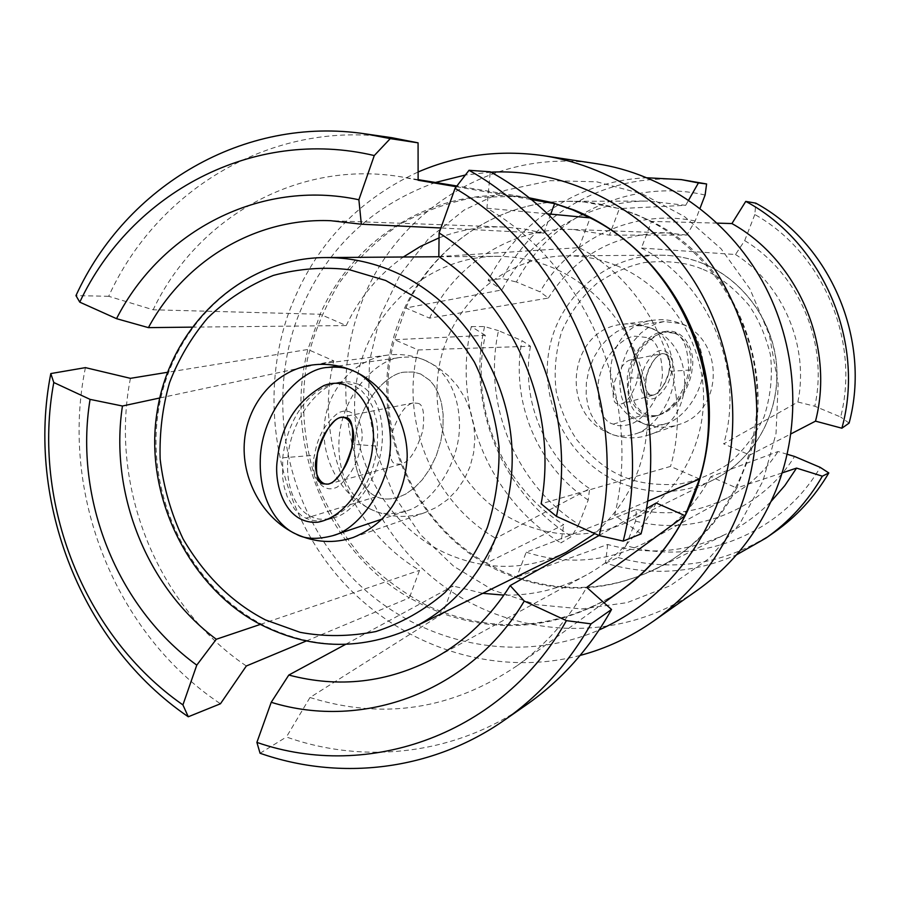 <?xml version="1.0" encoding="UTF-8"?>
<svg xmlns="http://www.w3.org/2000/svg" width="900" height="900" viewBox="0 0 900 900"><rect width="100%" height="100%" fill="white"/><g stroke="black" fill="none" stroke-linecap="round" stroke-linejoin="round"><path stroke-width="0.67" stroke-dasharray="4.5 3.38" d="M645.941 378.574C647.539 369.641 651.521 362.081 657.9 355.916C666.99 348.12 672.525 362.396 669.33 370.282C667.699 379.26 663.694 386.809 657.326 392.918C648.259 400.624 642.78 386.404 645.941 378.574M641.273 378.135C643.151 367.02 648.383 358.189 656.966 351.641C668.509 345.949 675.248 361.474 671.648 371.284C669.735 382.466 664.47 391.286 655.852 397.744C644.119 403.369 637.83 387.844 641.273 378.135L629.044 377.955C626.355 393.772 631.283 406.058 643.804 414.81L651.195 416.34L658.62 415.226C676.856 406.418 687.386 391.331 690.221 369.99C693.011 353.936 688.084 341.539 675.439 332.786L664.481 331.627C643.68 339.39 631.867 354.836 629.044 377.955M642.251 423.022C647.955 426.071 655.852 426.262 665.955 423.608C682.852 419.377 703.676 392.468 703.575 365.726C700.459 340.391 692.809 326.34 680.625 323.572L664.155 321.548L656.842 323.336L648.956 327.06L640.946 333.034L633.398 341.336L627.03 351.641L622.474 363.285L620.089 375.311L619.886 386.786L621.585 396.968L624.701 405.439L628.717 412.11L633.184 417.094L642.251 423.022C654.401 428.074 666.697 428.535 679.117 424.429C723.712 411.525 725.006 339.379 680.625 323.572C672.143 320.13 663.413 318.971 654.457 320.108C602.989 324.473 593.809 404.944 642.251 423.022M650.183 327.983C663.053 330.941 671.141 345.859 674.46 372.746C674.606 401.119 652.646 429.626 634.815 434.081C624.161 436.882 615.825 436.657 609.806 433.418L600.232 427.118L595.519 421.819L591.266 414.743L587.981 405.754L586.17 394.965L586.361 382.804L588.859 370.046L593.651 357.716L600.356 346.781L608.299 337.995L616.759 331.661L625.061 327.724L634.286 325.665L642.442 325.856L650.183 327.983C697.072 344.801 695.779 421.38 648.72 434.97C635.602 439.312 622.631 438.795 609.806 433.418C558.697 414.169 568.249 328.905 622.553 324.293C632.002 323.1 641.216 324.326 650.183 327.983M630.945 378.079C628.459 390.926 634.298 417.521 656.449 415.586C678.926 411.244 691.616 381.679 692.066 368.978C696.173 350.426 682.515 324.608 661.466 332.561C643.68 342.101 633.499 357.277 630.945 378.079M646.549 337.466L635.029 336.195C622.913 336.566 601.999 356.782 598.174 383.13C597.825 408.218 602.887 421.886 613.373 424.125C617.153 426.116 622.361 426.274 628.988 424.586C641.835 421.875 660.51 399.15 662.445 374.85C661.613 351.9 656.314 339.435 646.549 337.466L635.029 336.195C622.913 336.566 601.999 356.782 598.174 383.13C597.825 408.218 602.887 421.886 613.373 424.125C617.153 426.116 622.361 426.274 628.988 424.586C641.835 421.875 660.51 399.15 662.445 374.85C661.613 351.9 656.314 339.435 646.549 337.466M380.228 316.069L400.174 274.635L428.524 238.703L464.096 210.083L505.316 190.35L550.249 180.675L596.689 181.8L642.262 193.905L684.518 216.596L721.102 248.805L749.925 288.934L769.32 334.8L778.174 383.906L776.014 433.507L763.02 480.859L740.025 523.418L708.435 558.979L670.084 585.788L627.075 602.651L581.715 608.951L536.265 604.631L492.941 590.119L453.735 566.314L420.379 534.476L394.346 496.159L376.74 453.15L368.325 407.43L369.484 361.035L380.228 316.069M596.498 163.699C493.054 146.981 391.275 213.491 358.83 310.252C326.543 402.165 355.748 511.751 429.615 575.089C503.235 638.528 615.769 647.572 697.342 590.231M490.905 172.159L465.39 175.005M435.431 182.486C367.447 207.157 320.861 253.969 295.684 322.92C265.995 409.219 288.574 511.369 351.821 577.283C415.046 643.061 515.239 666.518 599.141 629.955M580.129 655.436C491.614 678.555 395.336 644.58 336.24 574.335C277.267 503.843 258.142 402.086 287.82 315.349C311.614 249.03 355.05 201.251 418.118 171.99M616.376 265.511C665.156 285.311 700.852 336.375 703.429 391.185C706.039 446.017 675.439 498.645 629.201 521.303C592.785 538.121 556.2 538.571 519.435 522.653C462.668 497.014 428.276 430.369 438.896 368.066C449.156 305.707 503.786 256.241 566.438 255.847C583.538 255.757 600.188 258.975 616.376 265.511M634.646 214.132C700.065 240.12 749.464 306.72 756.281 380.183C763.065 453.668 726.817 526.511 667.845 562.354C613.012 593.325 557.066 596.351 499.984 571.421C419.017 534.094 372.049 437.243 390.825 349.155C408.926 260.966 492.03 194.231 582.604 201.825C600.39 203.321 617.738 207.428 634.646 214.132M705.105 195.053C630.36 177.615 551.048 215.977 516.386 281.993L540.056 291.848L548.359 298.035L429.57 318.139L405.832 307.98L394.504 339.716L418.118 349.954C399.634 420.795 432.832 502.043 495.72 538.301L486.405 563.119L501.277 570.814L516.757 577.114L526.196 552.217L636.413 509.4L635.535 521.123L626.006 545.602C697.387 566.752 780.851 534.971 820.215 467.37M787.219 454.275L778.016 451.53L710.73 476.719L736.74 487.991C720.461 519.3 697.837 543.892 668.846 561.746L655.403 569.171C609.998 590.58 563.783 593.235 516.757 577.114L607.669 544.489C648.326 555.761 687.926 552.217 726.469 533.858C743.018 525.611 757.89 514.811 771.086 501.435M782.156 472.916L736.74 487.991L749.846 455.062L723.701 443.88L797.873 402.019L814.793 406.226L840.668 417.004C860.231 340.234 822.746 252.596 754.83 214.526L755.809 203.153M754.83 214.526L744.683 240.615L735.491 254.52L641.43 248.051L651.533 221.389C732.645 260.921 777.69 366.851 749.846 455.062L790.942 433.89M717.3 223.132L651.533 221.389L635.715 214.2L619.403 208.575L609.435 235.136L686.756 235.08L695.16 220.995L700.009 208.35M566.291 552.24C526.185 570.746 485.921 571.028 445.5 553.118C383.085 524.284 345.206 450.214 356.603 381.049C367.605 311.839 427.32 256.804 496.339 256.343C515.171 256.241 533.543 259.841 551.43 267.142C599.76 287.055 637.2 334.935 646.054 389.329C653.096 447.975 636.019 496.069 594.799 533.599M425.565 360.562L437.434 367.031L448.178 375.581L457.447 385.976L464.951 397.879L470.464 410.951L473.794 424.766L474.863 438.907L473.614 452.936L470.115 466.425L464.468 478.946L456.851 490.14L447.525 499.646L436.759 507.218L424.901 512.618C406.991 518.512 389.272 517.545 371.734 509.692C340.808 495.473 320.85 459.157 324.405 424.046C327.825 388.924 354.499 359.415 387.664 355.095C400.579 353.464 413.213 355.286 425.565 360.562C439.009 365.985 458.865 385.088 459.495 424.553C460.012 464.985 430.178 505.125 405.866 511.088C391.343 514.868 379.957 514.395 371.734 509.692C357.626 503.921 336.274 481.264 339.131 437.715C342.63 392.918 378.473 357.964 401.692 357.368C411.379 356.445 419.332 357.514 425.565 360.562M528.424 197.662L516.724 196.324L475.031 197.381C447.694 202.444 422.032 211.815 398.048 225.495C375.457 241.369 355.894 260.483 339.356 282.825C324.844 306.619 314.179 332.179 307.361 359.516C300.004 401.175 303.457 444.173 317.329 484.425C328.376 510.57 342.889 534.488 360.877 556.178C380.599 576.202 402.75 592.717 427.32 605.722C489.803 633.712 551.16 630.72 611.404 596.779L618.806 592.031M306.416 640.935L409.387 597.836C326.576 550.384 283.028 442.642 307.89 349.481L333.787 360.889C313.841 439.504 350.415 529.695 419.512 570.341L409.387 597.836L425.734 606.476L442.733 613.586L453.015 586.001L345.51 644.411M191.812 327.139L346.207 325.564L320.164 314.257L307.89 349.481L167.445 372.296M391.882 137.711C272.722 119.61 157.23 189.056 108.698 296.291L153.146 309.78L320.164 314.257C353.048 238.939 432.473 188.674 515.273 196.211L530.651 198.112M623.059 588.949L610.155 597.533C556.346 628.391 500.535 633.735 442.733 613.586L309.971 697.523L286.414 736.988C365.017 764.876 455.321 754.571 526.028 705.094M699.525 479.014L670.534 466.414L541.136 503.786M438.829 256.567L579.049 247.646C653.186 286.054 694.53 383.951 670.534 466.414M579.049 247.646L590.141 217.879M550.733 214.11L543.69 233.246L440.887 227.981M346.207 325.564C359.483 297.596 378.517 274.736 403.312 257.006M439.054 237.87C459.844 229.894 481.522 226.26 504.09 227.002L524.002 228.926L543.69 233.246M656.246 502.999C639.529 534.454 616.23 558.461 586.373 575.01C560.43 588.971 532.935 595.676 503.91 595.125M482.816 593.314L453.015 586.001M85.433 367.627C59.4 493.166 115.121 633.87 220.455 703.766M333.787 360.889L159.739 397.991M260.483 624.364L419.512 570.341M130.433 378.338C109.125 485.854 156.814 605.655 246.341 665.989M417.791 403.324C423.124 404.032 424.789 413.156 422.82 430.706C416.475 450.9 409.196 462.071 400.973 464.231L395.854 463.961C390.409 463.185 388.822 453.746 391.095 435.656C397.912 415.204 405.36 404.291 413.415 402.907L417.791 403.324M358.155 384.165C368.775 388.35 384.322 405.562 382.185 441.956C379.733 479.374 352.676 513.844 333.979 517.669C324.315 520.087 316.71 519.727 311.164 516.577C300.184 512.19 283.894 492.637 288.259 453.544C293.321 413.291 323.449 382.522 341.224 382.061L349.391 381.825L358.155 384.165M420.705 374.029L413.662 372.026L404.887 372.116C388.294 372.566 360.034 401.074 355.196 438.334C351 474.525 366.199 492.581 376.459 496.609C381.645 499.489 388.755 499.804 397.789 497.531L405.608 494.111L413.921 488.272L422.235 479.812L429.907 468.799L436.264 455.771L440.73 441.608L443.002 427.399L443.115 414.157L441.382 402.615L438.266 393.154L434.272 385.785L429.817 380.34L420.705 374.029L413.662 372.026L404.887 372.116C388.294 372.566 360.034 401.074 355.196 438.334C351 474.525 366.199 492.581 376.459 496.609C381.645 499.489 388.755 499.804 397.789 497.531L405.608 494.111L413.921 488.272L422.235 479.812L429.907 468.799L436.264 455.771L440.73 441.608L443.002 427.399L443.115 414.157L441.382 402.615L438.266 393.154L434.272 385.785L429.817 380.34L420.705 374.029M599.04 535.511L646.2 508.725M260.066 753.255L286.414 736.988M108.698 296.291L75.96 295.616M309.971 697.523C383.276 720.281 452.385 709.627 517.298 665.572C545.467 645.086 568.609 619.009 586.732 587.363M647.314 501.368L614.61 515.261L641.048 533.891M614.61 515.261C643.072 399.634 586.35 265.005 486.923 208.226L490.252 171.787M486.923 208.226L547.065 213.773M530.64 199.44L456.334 186.716M418.129 180.236L401.782 176.963C298.868 159.266 197.1 217.204 153.146 309.78M405.832 307.98C434.149 244.935 498.713 201.105 568.429 201.308L583.774 201.926L619.403 208.575L685.676 205.324L647.786 201.049C586.957 200.925 529.808 236.79 501.941 289.924L405.832 307.98M486.405 563.119C410.996 520.841 371.441 423.697 394.504 339.716L485.314 335.351C469.136 406.721 501.817 486.281 563.749 524.722L486.405 563.119M710.73 476.719C695.554 504.99 674.426 526.635 647.347 541.654C608.22 562.005 567.832 565.526 526.196 552.217M429.57 318.139C455.231 263.509 512.899 226.901 573.548 229.523L609.435 235.136M641.43 248.051C708.435 282.476 745.492 369.934 723.701 443.88M685.676 205.324L688.658 200.093M647.325 177.795C580.005 180.056 518.062 221.243 488.149 280.384L501.941 289.924M488.149 280.384L502.155 278.539L516.386 281.993M849.105 423.113L840.668 417.004M607.669 544.489L605.509 563.164C649.845 576.293 693.495 573.525 736.47 554.861M605.509 563.164L618.053 557.505L626.006 545.602M691.065 181.024C614.227 169.268 536.602 211.162 502.155 278.539M686.756 235.08L667.271 232.92C615.701 233.134 576.067 254.835 548.359 298.035M797.873 402.019C809.314 346.151 783.056 284.411 735.491 254.52M618.053 557.505C673.268 572.827 725.288 564.457 774.135 532.384M636.413 509.4C668.857 516.555 699.93 512.303 729.619 496.631C749.295 485.775 765.428 470.745 778.016 451.53M695.16 220.995C634.185 208.282 570.015 238.77 540.056 291.848M744.683 240.615C798.874 273.33 828.765 343.463 814.793 406.226M635.535 521.123C694.35 536.501 761.31 510.446 794.543 456.457M673.549 333.101C682.852 334.957 687.893 346.781 688.669 368.572C686.801 391.646 668.97 413.246 656.719 415.845C650.385 417.454 645.424 417.308 641.812 415.418C631.811 413.314 626.996 400.331 627.345 376.504C631.035 351.461 651.004 332.257 662.558 331.886L673.549 333.101M649.699 394.976L653.299 395.111C659.115 393.581 664.312 385.965 668.903 372.274C670.41 360.416 669.296 354.262 665.561 353.812L662.479 353.554C656.809 354.532 651.499 361.957 646.538 375.84C644.805 388.114 645.851 394.493 649.699 394.976M617.355 403.762C613.305 403.245 612.18 396.473 613.991 383.468C619.211 368.741 624.803 360.866 630.799 359.843L634.05 360.113C637.999 360.585 639.18 367.121 637.605 379.71C632.768 394.234 627.289 402.3 621.158 403.92L617.355 403.762M418.118 349.954L530.46 346.252L521.989 340.639L498.51 330.66C482.31 403.718 515.644 484.774 578.857 524.43L571.567 536.524L560.846 542.936L563.749 524.722M578.857 524.43L588.195 500.062L589.624 488.678L495.72 538.301M485.314 335.351L471.308 326.599C451.789 408.127 489.319 499.657 560.846 542.936M471.308 326.599L484.582 326.565L498.51 330.66M530.46 346.252C520.684 399.926 544.725 458.134 589.624 488.678M484.582 326.565C466.2 405.709 502.493 494.111 571.567 536.524M588.195 500.062C537.278 466.447 510.176 400.748 521.989 340.639M377.201 446.096L377.73 431.055L376.661 421.099L372.488 406.564L367.65 397.665L361.17 390.229L353.093 384.975L344.678 382.714L336.127 382.905C304.481 390.285 286.504 425.228 282.735 457.796L282.623 477.45L284.243 487.159L287.213 496.631L294.728 509.366L301.77 515.835L305.887 518.197C313.481 521.404 321.154 521.764 328.905 519.255C357.154 505.339 373.252 480.96 377.201 446.096L360.821 444.87C358.076 462.836 350.213 476.899 337.252 487.058C319.961 495.641 309.364 470.824 314.595 455.265C317.194 437.479 325.001 423.394 338.017 412.999C356.029 403.92 365.951 429.188 360.821 444.87L352.406 444.341M690.221 369.99L671.648 371.284L669.33 370.282M613.373 424.125L643.804 414.81M701.73 268.898C686.543 262.418 667.418 260.303 644.355 262.553C628.481 265.871 612.697 272.801 596.992 283.331C582.131 296.291 570.352 312.379 561.656 331.582C555.604 351.832 553.815 371.88 556.256 391.748C560.846 410.389 567.754 426.476 576.979 439.999C591.975 457.819 606.915 469.822 621.821 475.999C636.457 482.816 655.279 485.561 678.274 484.211C694.249 481.522 710.37 475.144 726.626 465.086C742.185 452.441 754.673 436.343 764.089 416.812C770.738 396.022 772.83 375.311 770.389 354.679C765.619 335.317 758.363 318.701 748.609 304.819C732.791 286.684 717.154 274.714 701.73 268.898M702.495 263.363C688.613 257.827 674.303 255.105 659.587 255.172C605.655 255.499 558.146 297.54 549 350.685C539.539 403.785 569.171 460.496 618.176 481.984C649.901 495.293 681.435 494.696 712.789 480.184C752.591 460.665 778.871 415.946 776.779 369.574C774.697 323.224 744.322 280.114 702.495 263.363M325.564 257.569C241.74 258.188 170.606 326.678 158.164 412.369C145.249 498.015 191.216 589.984 266.681 626.783C315.562 649.71 364.365 649.991 413.055 627.626M282.735 457.796L314.595 455.265M376.459 496.609L305.887 518.197M665.955 423.608L634.815 434.081M664.155 321.548L632.79 325.834M658.631 415.238L656.719 415.845M662.558 331.886L664.47 331.594M566.438 255.847L659.587 255.172C674.651 255.161 688.995 257.895 702.607 263.374C741.971 278.741 774.293 320.929 776.824 368.156C779.535 415.305 752.58 460.8 712.789 480.184L629.201 521.303M622.553 324.293L654.457 320.108M667.845 562.354L668.846 561.746M439.11 256.748L496.339 256.343M424.901 512.618L353.363 537.435M516.724 196.324L515.273 196.211M611.404 596.779L610.155 597.533M400.973 464.231L328.309 484.132M413.415 402.907L341.55 417.15M341.224 382.061L336.127 382.849M333.979 517.669L328.905 519.266M586.373 575.01L434.16 658.294M504.09 227.002L330.694 220.703M387.664 355.095L312.581 364.95M604.001 602.752L517.298 665.572M528.559 197.764L456.885 185.996M418.129 179.64L401.782 176.963M582.604 201.825L583.774 201.926M568.429 201.308L647.786 201.049M655.403 569.171L726.469 533.858M648.72 434.97L679.117 424.429M573.548 229.523L667.271 232.92M647.347 541.654L729.619 496.631M630.799 359.843L662.479 353.554M653.299 395.111L621.158 403.92M338.265 366.03L401.692 357.368M405.866 511.088L382.511 518.951"/><path stroke-width="1.35" d="M265.477 619.92L300.049 632.306C324.371 636.885 349.627 636.626 375.817 631.553C401.31 623.239 424.35 610.234 444.949 592.549C462.904 573.368 477.045 551.666 487.361 527.434C495.574 502.088 499.478 475.267 499.061 446.974C495.787 417.465 487.575 389.183 474.412 362.137C458.584 336.836 440.179 315.911 419.22 299.385L385.627 280.463L349.526 269.752C324.529 266.659 299.137 268.549 273.341 275.411C248.614 285.379 226.71 299.576 207.653 318.004C191.25 337.545 178.56 359.066 169.583 382.567C162.54 406.912 159.39 432.405 160.144 459.045C163.406 486.765 171.067 513.439 183.127 539.055C204.829 575.865 232.279 602.82 265.477 619.92M653.524 621.124L697.342 590.231C732.589 565.121 758.812 531.731 776.014 490.072C802.474 424.058 797.467 344.666 762.379 281.227C727.02 217.912 663.817 173.959 596.498 163.699L543.488 155.689C616.32 166.781 685.012 214.751 723.544 284.006C761.783 353.396 767.34 440.269 738.697 512.246C720.056 557.663 691.673 593.966 653.524 621.124C630.821 637.031 606.352 648.472 580.129 655.436M599.141 629.955C652.95 605.587 691.942 564.536 716.13 506.801C745.616 432.45 735.39 341.483 689.546 274.23C643.511 207.067 565.852 168.379 490.905 172.159M465.39 175.005L435.431 182.486M418.118 171.99C457.785 154.89 499.579 149.456 543.488 155.689M295.897 533.993C314.854 542.655 334.012 543.803 353.363 537.435C386.887 523.507 404.831 496.676 407.205 456.952C407.385 420.39 385.054 384.806 353.588 371.002C340.2 365.209 326.531 363.184 312.581 364.95C276.75 369.619 248.085 401.827 244.53 440.201C240.829 478.564 262.463 518.299 295.897 533.993C304.796 539.168 317.093 539.73 332.775 535.68C359.021 529.279 391.207 485.471 390.51 441.169C389.723 397.946 368.145 376.965 353.588 371.002C346.826 367.65 338.22 366.469 327.746 367.459C302.647 368.077 264.071 406.238 260.46 455.186C257.546 502.774 280.654 527.602 295.897 533.993M618.806 592.031C680.692 550.451 717.143 470.104 707.985 390.06C698.771 310.039 644.614 238.241 573.975 209.959L551.464 202.421L528.424 197.662M528.559 197.764L554.614 203.591L550.733 214.11M547.065 213.773L590.141 217.879L572.648 209.869L554.614 203.591L530.64 199.44M590.141 217.879C679.939 261.934 730.238 380.61 699.525 479.014L647.314 501.368M646.2 508.725L656.246 502.999L685.069 515.7L699.525 479.014M345.51 644.411L288.799 675.045L271.226 702.304L256.894 742.387L260.066 753.255C340.29 781.335 432.124 770.704 504.236 720.259L526.028 705.094C561.049 680.614 589.556 648.742 611.55 609.491L586.732 587.363L685.069 515.7C669.803 545.524 649.125 569.947 623.059 588.949L604.001 602.752M594.799 533.599L566.291 552.24L413.055 627.626C474.919 597.375 516.038 524.498 511.92 447.604C507.848 370.744 458.651 298.811 392.704 271.114C370.822 261.956 348.446 257.445 325.564 257.569L439.11 256.748M403.312 257.006L420.593 246.341L439.054 237.87M503.91 595.125L482.816 593.314M196.774 665.134C116.888 607.106 73.766 498.566 90.079 399.375L53.786 382.511C31.354 502.808 84.071 636.154 182.914 704.903L196.774 665.134L216.292 639.259L260.483 624.364M182.914 704.903L188.28 716.771L220.455 703.766L246.341 665.989L306.416 640.935M188.28 716.771C81.979 644.434 25.582 501.637 50.805 373.567L53.786 382.511M159.739 397.991L122.445 406.012L90.079 399.375M122.445 406.012C109.136 493.099 146.846 587.7 216.292 639.259M50.805 373.567L85.433 367.627L130.433 378.338L167.445 372.296M322.785 483.817L328.309 484.132C337.185 481.815 345.015 469.62 351.799 447.559C353.88 428.389 352.046 418.399 346.286 417.611L341.55 417.15C332.854 418.646 324.855 430.549 317.565 452.869C315.169 472.635 316.901 482.951 322.785 483.817M271.226 702.304C363.757 730.879 470.858 691.369 524.25 601.065L510.165 585.585L599.04 535.511M256.894 742.387C368.865 781.459 502.718 734.029 566.404 620.64L524.25 601.065M439.11 232.942C527.726 288.517 578.486 409.714 556.481 516.386L599.231 535.59C630.529 404.899 566.438 252.743 455.062 188.347L439.11 232.942L438.829 256.567C515.104 306.45 558.697 410.76 541.136 503.786L556.481 516.386M440.887 227.981L361.339 224.213L358.875 199.755C260.685 178.65 161.201 230.782 116.528 318.668L148.41 327.634L191.812 327.139M358.875 199.755L374.276 155.565C253.474 126.877 130.928 193.05 79.774 302.152L116.528 318.668M288.799 675.045C339.131 688.286 387.585 682.706 434.16 658.294C465.041 641.273 490.376 617.04 510.165 585.585M504.236 720.259C539.606 695.554 568.541 663.413 591.053 623.857L566.404 620.64M455.062 188.347L469.024 170.303L490.252 171.787C608.962 236.419 677.126 397.564 641.048 533.891L623.216 541.114L599.231 535.59M623.216 541.114C658.732 401.546 589.387 237.364 469.024 170.303M361.339 224.213L330.694 220.703C255.218 217.575 184.264 260.944 148.41 327.634M390.262 138.623L418.072 142.841L391.882 137.711L365.603 133.909L390.262 138.623L374.276 155.565M365.603 133.909C243.799 115.436 126.034 186.176 75.96 295.616L79.774 302.152M611.55 609.491L591.053 623.857M456.334 186.716L418.129 180.236L418.072 142.841M790.942 433.89L815.512 421.144C834.919 346.275 798.289 260.449 731.914 223.56L717.3 223.132M771.086 501.435L784.811 485.618L796.556 468.101L782.156 472.916M688.658 200.093L698.423 182.925L681.12 179.584L647.325 177.795M700.009 208.35L705.105 195.053L706.601 183.96L698.423 182.925M815.512 421.144L841.883 428.209L849.105 423.113C871.526 339.716 830.351 243.574 755.809 203.153L745.751 201.398L731.914 223.56M841.883 428.209C865.721 342.248 823.016 242.482 745.751 201.398M736.47 554.861L765.889 538.132C789.053 521.921 807.885 501.266 822.364 476.179L796.556 468.101M822.364 476.179L828.81 472.939L820.215 467.37L794.543 456.457L787.219 454.275M706.601 183.96L681.12 179.584M765.889 538.132L774.135 532.384C796.455 516.769 814.68 496.957 828.81 472.939M352.406 444.341C350.077 458.854 344.093 470.97 334.44 480.69C320.704 492.896 312.03 469.834 316.71 457.267C318.96 442.879 324.911 430.751 334.564 420.896C348.368 408.42 357.176 431.651 352.406 444.341M277.335 459.968C273.791 480.983 283.387 524.722 317.79 522.202C352.688 515.767 372.049 467.325 372.476 446.299C378.562 415.699 356.512 372.735 323.798 385.605C296.269 401.085 280.789 425.88 277.335 459.968M325.564 257.569C245.059 257.535 170.662 323.325 157.129 411.671C142.808 499.939 193.646 593.179 265.376 626.85C313.718 649.901 362.936 650.171 413.055 627.626M456.885 185.996L418.129 179.64M327.746 367.459L338.265 366.03M382.511 518.951L332.775 535.68"/></g></svg>
